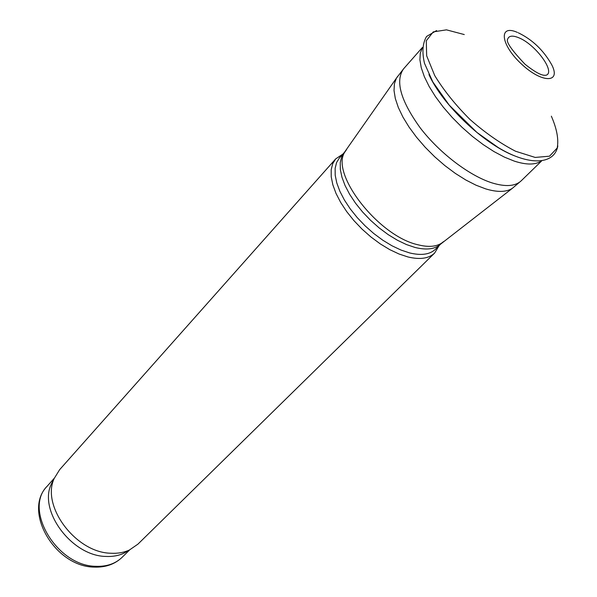 <?xml version="1.0" encoding="UTF-8"?>
<svg xmlns="http://www.w3.org/2000/svg" width="597" height="597" viewBox="0 0 597 597"><rect width="100%" height="100%" fill="white"/><g stroke="black" fill="none" stroke-linecap="round" stroke-linejoin="round"><path stroke-width="0.9" d="M345.335 151.332L339.484 157.847L336.589 162.496L335.141 168.332L335.193 175.205L336.775 182.928L339.872 191.286L344.409 200.04L350.26 208.913L357.252 217.629L365.177 225.92L373.782 233.531L382.804 240.218L391.96 245.77L400.96 250.039L409.535 252.904C421.266 255.755 429.922 254.523 435.497 249.218L441.705 243.046M342.745 154.183L335.678 158.906L332.686 163.712L331.178 169.742L331.223 176.846L332.85 184.824L336.029 193.45L340.7 202.48L346.723 211.637L353.931 220.629L362.103 229.181L370.983 237.016L380.296 243.904L389.737 249.621L399.027 254.001L407.87 256.934C419.952 259.837 428.87 258.546 434.623 253.068L438.989 245.777M335.678 158.906L59.655 469.652L54.23 478.421C40.939 505.905 75.737 552.613 110.714 553.232C117.669 553.628 123.907 552.553 129.437 549.994L137.929 544.143L434.623 253.068M54.006 479.003L51.245 484.249C38.372 510.89 71.856 555.889 105.647 556.426C112.37 556.8 118.407 555.747 123.766 553.27L128.877 550.247M422.363 47.767L420.288 53.118L419.907 59.842L421.266 67.767L424.355 76.715L429.131 86.431L435.474 96.647L443.22 107.072L452.153 117.385L462.003 127.28L472.473 136.459L483.257 144.646L494.017 151.601L504.443 157.13L514.233 161.093C526.382 165.033 535.419 164.996 541.33 160.981M422.392 47.469L403.579 68.827C395.035 80.916 400.594 100.609 420.258 127.922C439.526 153.048 469.488 175.831 492.174 182.943C505.689 187.025 515.368 186.309 521.226 180.794L541.636 160.944M397.766 76.192L396.415 78.17L394.408 83.729L394.027 90.587L395.333 98.565L398.318 107.467L402.923 117.064L409.049 127.079L416.534 137.243L425.168 147.243L434.706 156.787L444.862 165.593L455.339 173.406L465.824 180.003L476.018 185.197L485.637 188.868C497.301 192.376 506.174 192.227 512.256 188.406L521.226 180.794M346.641 149.466L345.215 151.511C329.223 172.421 378.043 236.046 417.945 244.763C428.034 247.322 435.9 246.8 441.541 243.18L443.511 241.651M403.579 68.827L396.415 78.17L344.536 152.168L341.671 156.795L340.245 162.615L340.327 169.481L341.947 177.205L345.081 185.57L349.655 194.331L355.543 203.219L362.573 211.965L370.536 220.286L379.17 227.927L388.222 234.651L397.401 240.24L406.415 244.546L414.997 247.449C426.736 250.352 435.37 249.165 440.922 243.882L512.256 188.406M54.334 478.175L47.282 486.1C23.223 509.166 56.752 566.075 95.759 566.307C106.632 566.747 115.422 563.747 122.116 557.314L129.676 549.882M518.263 32.783C532.263 39.544 543.352 50.103 551.553 64.461C561.643 83.252 542.083 83.587 521.315 63.879C500.323 44.432 498.428 23.955 517.368 32.395M517.726 37.342L518.509 37.656C535.397 44.044 556.397 72.744 545.792 75.312C544.815 74.998 541.464 77.334 525.047 64.26C511.45 49.917 505.674 41.521 507.711 39.074C508.816 35.887 512.159 35.305 517.726 37.342M551.352 116.176C556.889 128.877 558.837 139.489 557.202 148.004L549.516 156.19L535.173 157.429L515.562 151.242C500.502 143.496 485.309 132.907 469.988 119.467C455.518 105.02 443.765 90.386 434.728 75.573L426.668 55.834L426.28 40.768L433.258 31.88L446.474 29.85L464.272 34.559M514.233 155.735C483.369 143.668 442.526 104.803 428.944 74.58M123.766 553.27L129.437 549.994M51.245 484.249L54.23 478.421M122.116 557.314C114.87 564.225 105.624 567.486 94.371 567.098C55.125 566.978 22.29 510.995 47.282 486.1M557.822 145.922C554.456 164.944 528.935 166.235 498.099 147.459L476.906 132.43L449.257 105.169L432.788 81.879L424.489 63.319C421.892 52.133 422.586 43.185 426.571 36.462L436.594 30.559"/></g></svg>
